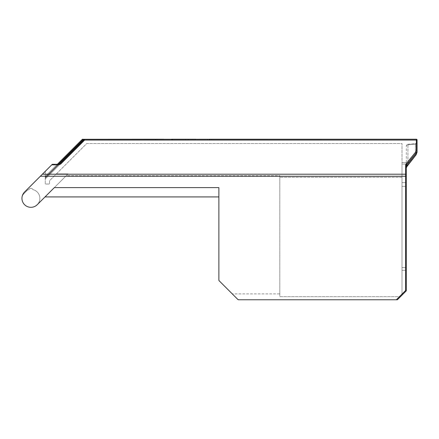 <?xml version="1.0" encoding="UTF-8"?>
<svg xmlns="http://www.w3.org/2000/svg" width="439" height="439" viewBox="0 0 439 439"><rect width="100%" height="100%" fill="white"/><g stroke="black" fill="none" stroke-linecap="round" stroke-linejoin="round"><path stroke-width="0.33" stroke-dasharray="2.19 1.65" d="M52.285 164.312L59.589 164.312L52.285 164.312L24.573 192.019A8.961 8.961 0 0 0 24.573 204.689A8.961 8.961 0 0 0 37.244 204.689L54.332 187.607L218.874 187.607L218.874 196.924L45.014 196.924L54.332 187.607L218.874 187.607L218.874 280.038A1.076 1.076 0 0 0 219.187 280.801L237.85 299.458A1.076 1.076 0 0 0 238.607 299.777L397.339 299.777L396.324 299.777L405.581 290.519L406.3 290.519A0.719 0.719 0 0 1 406.091 291.024L406.3 270.298L406.3 290.519L401.998 295.118L401.998 177.29L279.797 177.29L279.797 175.677L66.262 175.677L45.014 196.924L68.05 173.882L56.395 173.882L49.547 180.736L49.547 184.023L45.244 184.023L45.244 171.353L52.285 164.312L51.566 165.026L58.157 165.026L59.534 164.34M37.244 204.689A8.961 8.961 0 0 0 32.881 189.615A8.961 8.961 0 0 1 39.686 200.151A8.961 8.961 0 0 1 29.298 207.17A8.961 8.961 0 0 1 24.573 192.019A8.961 8.961 0 0 0 29.298 207.17A8.961 8.961 0 0 0 39.686 200.151A8.961 8.961 0 0 0 32.881 189.615A8.961 8.961 0 0 1 37.244 204.689L68.05 173.882L66.262 175.677L279.797 175.677L279.797 293.878L232.264 293.878L279.797 293.878L279.797 175.677L279.797 177.29L401.998 177.29L401.998 143.526L86.752 143.526L56.395 173.882L68.05 173.882L45.014 196.924L218.874 196.924L45.014 196.924L54.332 187.607L218.874 187.607L218.874 280.038A1.076 1.076 0 0 0 219.187 280.801L237.85 299.458L238.607 299.777L397.339 299.777L401.998 295.118L401.998 270.298L401.998 295.118L397.339 299.777L406.091 291.024L401.998 295.118L401.998 143.526L86.752 143.526L49.547 180.736L49.547 184.023L45.244 184.023L45.244 171.353L51.566 165.026L58.157 165.026L45.244 177.938L45.244 171.353L45.244 178.953L59.677 164.521M28.936 189.615A8.961 8.961 0 0 0 27.564 190.043A8.961 8.961 0 0 1 28.936 189.615A8.961 8.961 0 0 0 27.564 190.043L23.925 193.681L27.564 190.043A8.961 8.961 0 0 1 28.936 189.615A2.151 2.151 0 0 1 32.881 189.615A2.151 2.151 0 0 0 28.936 189.615A2.151 2.151 0 0 1 32.881 189.615A2.151 2.151 0 0 0 28.936 189.615M22.065 196.924A7.167 7.167 0 0 1 23.925 193.681A7.167 7.167 0 0 0 22.065 196.924A7.167 7.167 0 0 1 23.925 193.681A7.167 7.167 0 0 0 22.065 196.924M58.365 164.312L82.735 139.942L45.244 177.433L45.244 177.938L45.244 176.418L45.244 177.938L45.244 176.418L57.35 164.312L45.244 176.418L45.244 177.433L82.68 139.997L83.19 139.997C84.14 139.668 84.431 139.695 84.074 140.085L45.244 178.953L45.244 177.938L83.24 139.942L84.76 139.437L45.244 178.953L84.76 139.437L83.24 139.942L82.23 139.437A0.719 0.719 0 0 1 82.735 139.223L83.24 139.223L83.24 139.942L83.24 139.295M155.099 139.942L155.099 139.223L211.252 139.223L209.639 139.223L209.639 139.942L211.252 139.942L155.636 139.942L209.639 139.942L209.639 139.223L155.099 139.223L155.636 139.223L155.636 139.942L155.099 139.942L155.636 139.942L155.636 139.223M85.27 139.223L85.27 139.223A0.719 0.719 90 0 0 84.76 139.437A0.719 0.719 0 0 1 85.27 139.223A0.719 0.719 0 0 0 84.76 139.437M209.376 139.942L209.376 139.223L163.506 139.223L171.726 139.223L171.726 139.942L209.376 139.942L171.726 139.942M84.074 140.085A0.719 0.466 -148.7 0 1 84.562 140.063L84.255 140.447A0.719 0.412 -135 0 0 83.75 140.447L60.094 164.104A0.719 0.719 -135 0 1 59.589 164.312L58.157 165.026L58.661 165.536L58.157 165.026L45.244 177.938L45.244 178.953L45.244 177.938L45.244 178.953L45.244 177.938L58.87 164.312M59.287 164.466L52.076 164.521M60.094 164.104A0.719 0.719 -135 0 1 59.589 164.312L60.094 164.104A0.719 0.719 0 0 1 59.589 164.312L57.35 164.312L45.244 176.418L57.35 164.312M59.589 164.312L59.172 164.521L59.589 164.312M60.297 164.021A0.719 0.412 -135 0 1 60.604 164.104L59.578 164.521M83.19 139.295L82.68 139.295L82.68 139.997L82.175 139.487A0.719 0.68 -135 0 1 82.68 139.295L82.735 139.942L82.735 139.223A0.719 0.719 -135 0 0 82.23 139.437L83.24 139.942L45.244 177.938L83.19 139.997L83.19 139.295C84.447 139.273 84.908 139.531 84.562 140.063L416.331 140.063L416.331 150.379A4.659 3.292 0 0 1 415.711 152.026L406.399 163.429A6.091 4.308 180 0 0 405.581 165.585L405.581 174.223L42.374 174.223M237.85 299.458L238.607 299.777L237.85 299.458M218.874 280.038A1.076 1.076 0 0 0 219.187 280.801M406.3 168L406.3 290.519M406.3 174.727A0.719 0.505 180 0 0 405.581 174.223L405.581 290.519L406.091 291.024M279.797 296.671L400.445 296.671L279.797 296.671L279.797 177.29L279.797 296.671M416.331 139.223A0.719 0.719 0 0 1 417.05 139.942A0.719 0.719 0 0 0 416.331 139.223L416.331 140.063A0.719 0.505 180 0 1 417.05 140.573M417.05 141.846L417.05 141.841A1.794 1.794 0 0 1 415.415 143.624L407.935 144.277A1.794 1.794 0 0 0 406.3 146.066L406.3 165.053L406.3 146.066A1.794 1.268 0 0 1 407.935 144.804A1.794 1.268 180 0 0 406.3 146.066A1.794 1.794 0 0 1 407.935 144.277L415.415 143.624L415.415 144.146L415.415 143.624A1.794 1.794 180 0 0 417.05 141.841L417.05 141.978M417.05 142.752L417.05 142.884A1.794 1.268 0 0 1 415.415 144.146L415.415 153.491L414.932 154.786L407.935 163.791A1.794 1.268 0 0 0 406.3 165.053L406.3 166.847L406.3 165.053A1.794 1.268 180 0 1 407.935 163.791L406.777 166.71A1.794 1.767 -0 0 0 406.3 167.901L406.3 167.907A1.794 1.767 180 0 1 406.777 166.71L407.935 163.791L407.935 144.277L407.935 144.804L415.415 144.146L407.935 144.804L407.935 163.791L414.932 154.786L415.415 153.491L415.415 144.146A1.794 1.268 180 0 0 417.05 142.884L417.05 142.785M406.3 270.298L406.3 186.372L406.3 270.298L401.998 270.298L401.998 164.093L401.998 270.298L406.3 270.298M40.344 176.248L406.3 176.248L406.3 186.372L406.3 166.09A5.378 3.803 180 0 1 407.019 164.191L416.331 152.788A5.378 3.803 0 0 0 417.05 150.89L417.05 152.229L416.331 154.16L416.331 152.788A0.719 0.439 -140.8 0 0 415.711 152.026M401.998 164.093L401.998 162.518L401.998 164.093L406.3 164.093L401.998 164.093M401.998 162.518L406.3 162.518L401.998 162.518M406.399 163.429A0.719 0.439 -140.8 0 1 407.019 164.191L407.019 166.14A1.794 1.043 -142.1 0 1 406.882 166.606L416.194 154.627A1.794 1.043 -142.1 0 0 416.331 154.16L407.019 166.14L406.3 168.071M406.3 168.099L406.876 166.606A1.794 1.043 -142.1 0 1 406.777 166.71A1.794 1.043 -142.1 0 0 406.86 166.628M211.252 139.223L211.252 139.942L211.252 139.223M207.68 139.942L207.68 139.223L163.506 139.223L163.506 139.942M191.925 139.942L191.925 139.223L207.68 139.223M195.607 139.942L195.607 139.223L191.925 139.223M171.358 139.942L171.358 139.223M172.593 139.942L172.593 139.223M172.225 139.942L172.225 139.223M188.732 139.942L188.732 139.223M185.335 139.942L185.335 139.223M84.255 140.447L60.604 164.104M416.331 150.379A0.719 0.505 180 0 1 417.05 150.89M405.581 165.585A0.719 0.505 180 0 1 406.3 166.09M401.998 267.609L406.3 267.609L401.998 267.609M406.3 186.372L401.998 186.372L406.3 186.372M406.3 182.575L401.998 182.575L406.3 182.575M416.183 154.638A1.794 1.043 -142.1 0 1 414.932 154.786A1.794 1.043 37.9 0 0 416.183 154.638M416.232 154.566L417.05 152.234A1.794 1.268 0 0 1 415.415 153.491A1.794 1.268 180 0 0 417.05 152.229L417.05 152.256M85.27 139.256L84.875 139.355"/><path stroke-width="0.66" d="M57.35 164.312L82.23 139.437L57.35 164.312L82.175 139.487L57.35 164.312L52.285 164.312L24.573 192.019A8.961 8.961 0 0 0 24.573 204.689A8.961 8.961 0 0 0 37.244 204.689L45.014 196.924L218.874 196.924L218.874 280.038A1.076 1.076 0 0 0 219.187 280.801L237.85 299.458L238.607 299.777L396.324 299.777L238.607 299.777A1.076 1.076 0 0 1 237.85 299.458L219.187 280.801M37.244 204.689L54.332 187.607L218.874 187.607L218.874 280.038M83.24 139.295L155.099 139.223M209.376 139.223L416.331 139.223A0.719 0.719 0 0 1 417.05 139.942L417.05 140.573L417.05 139.942M59.677 164.521L84.074 140.085C84.431 139.695 84.134 139.668 83.19 139.997L82.175 139.487A0.719 0.68 45 0 1 82.68 139.295L416.331 139.223L416.331 140.063A0.719 0.505 0 0 1 417.05 140.573L417.05 142.752M163.506 139.223L155.636 139.223M82.175 139.487L82.23 139.437A0.719 0.719 0 0 1 82.735 139.223A0.719 0.719 0 0 0 82.23 139.437L82.23 139.437M84.074 140.085A0.719 0.466 31.3 0 1 84.562 140.063C84.903 139.531 84.447 139.273 83.19 139.295L82.68 139.295L82.68 139.997L58.365 164.312M58.87 164.312L83.19 139.997L83.19 139.295M52.076 164.521L59.172 164.521L60.094 164.104L83.75 140.447A0.719 0.412 45 0 1 84.255 140.447L84.562 140.063L416.331 140.063L416.331 150.379A0.719 0.505 0 0 1 417.05 150.89L417.05 140.573M59.172 164.521L60.604 164.104L84.255 140.447M59.726 164.29L52.285 164.312L59.594 164.521M60.297 164.021A0.719 0.412 -135 0 0 60.094 164.104A0.719 0.412 45 0 1 60.604 164.104M40.344 176.248L405.581 176.248L405.581 290.519L406.091 291.024L397.339 299.777L396.324 299.777L405.581 290.519L406.3 290.519L406.3 166.09L406.3 168.099L407.019 166.14L416.331 154.16L417.05 152.229L417.05 142.785M406.311 167.874L406.777 166.71M405.581 165.585A0.719 0.505 0 0 1 406.3 166.09L406.3 176.248L405.581 176.248L405.581 165.585A6.091 4.308 180 0 1 406.399 163.429L415.711 152.026A4.659 3.292 0 0 0 416.331 150.379M406.091 291.024A0.719 0.719 0 0 0 406.3 290.519A0.719 0.719 0 0 1 406.091 291.024M406.86 166.628A1.794 1.043 -142.1 0 0 406.882 166.606L406.882 166.606A1.794 1.043 -142.1 0 0 407.019 166.14L407.019 164.191L416.331 152.788A5.378 3.803 0 0 0 417.05 150.89M415.711 152.026A0.719 0.439 39.2 0 1 416.331 152.788L416.331 154.16A1.794 1.043 37.9 0 1 416.194 154.627L406.882 166.606L406.3 168M171.726 139.223L195.607 139.223M42.374 174.223L405.581 174.223A0.719 0.505 0 0 1 406.3 174.727M406.3 166.09A5.378 3.803 180 0 1 407.019 164.191A0.719 0.439 39.2 0 0 406.399 163.429M60.099 164.104L59.797 164.279M416.188 154.627L417.05 152.234M417.05 142.884L417.05 141.841L417.05 142.884"/></g></svg>
